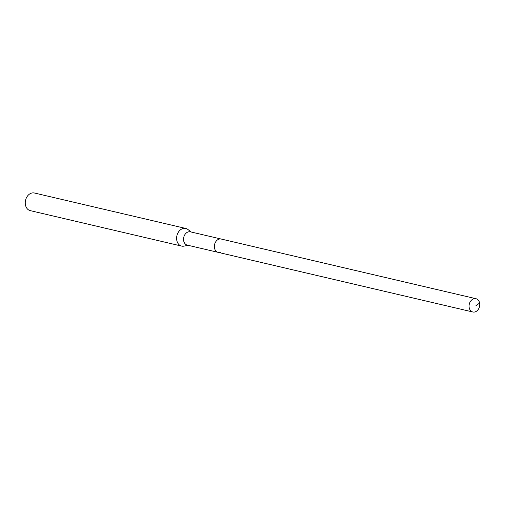 <?xml version="1.0" encoding="UTF-8"?>
<svg xmlns="http://www.w3.org/2000/svg" width="505" height="505" viewBox="0 0 505 505"><rect width="100%" height="100%" fill="white"/><g stroke="black" fill="none" stroke-linecap="round" stroke-linejoin="round"><path stroke-width="0.76" d="M475.596 311.711A6.83 5.252 -76.8 0 1 472.85 311.995A6.83 5.252 -76.8 0 1 469.063 305.897A6.83 5.252 -76.8 0 1 473.217 298.985A6.83 5.252 -76.8 0 1 475.962 298.701A6.83 5.252 -76.8 0 1 479.75 304.799A6.83 5.252 -76.8 0 1 475.596 311.711M218.501 239.332A6.83 5.252 103.2 0 0 214.347 246.251A6.83 5.252 103.2 0 0 218.135 252.348A6.83 5.252 -76.8 0 1 214.347 246.251A6.83 5.252 -76.8 0 1 218.501 239.332A6.83 5.252 -76.8 0 1 221.247 239.048A6.83 5.252 103.2 0 0 218.501 239.332M475.962 298.701L190.435 231.839A6.83 5.252 103.2 0 0 187.69 232.117A6.83 5.252 103.2 0 0 183.536 239.035A6.83 5.252 103.2 0 0 187.323 245.133L472.85 311.995M220.881 252.064A6.83 5.252 -76.8 0 1 218.135 252.348M188.169 245.329L183.934 246.131A9.058 6.969 -76.8 0 1 181.636 246.093A9.058 6.969 -76.8 0 1 176.611 238A9.058 6.969 -76.8 0 1 182.122 228.828A9.058 6.969 -76.8 0 1 185.764 228.449A9.058 6.969 -76.8 0 1 187.847 229.434L191.288 232.035M185.764 228.449L34.403 193.005A9.058 6.969 103.2 0 0 30.761 193.383A9.058 6.969 103.2 0 0 25.25 202.555A9.058 6.969 103.2 0 0 30.275 210.642L181.636 246.093M475.95 305.708L479.617 303.082"/></g></svg>
